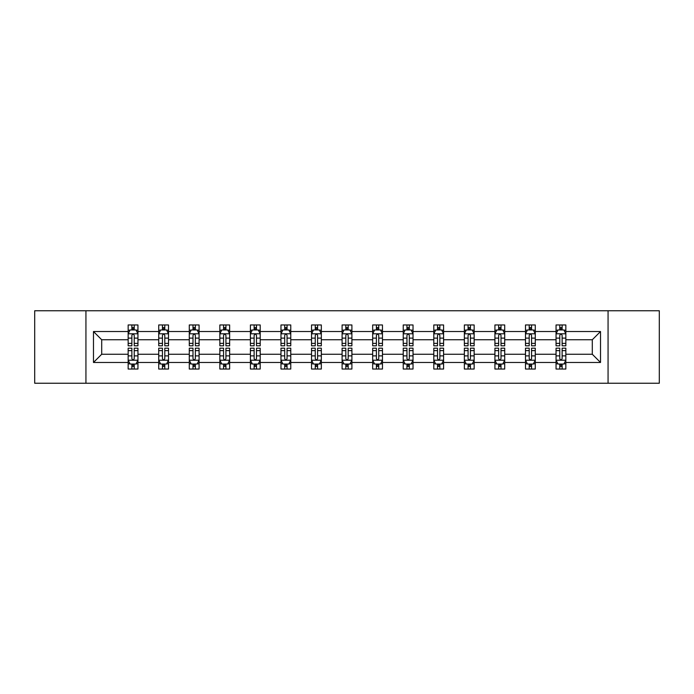<?xml version="1.0" encoding="UTF-8"?>
<svg xmlns="http://www.w3.org/2000/svg" width="694" height="694" viewBox="0 0 694 694"><rect width="100%" height="100%" fill="white"/><g stroke="black" fill="none" stroke-linecap="round" stroke-linejoin="round"><path stroke-width="1.04" d="M608.065 383.244L659.3 383.244L659.3 310.756L608.065 310.756L608.065 383.244L85.935 383.244L85.935 310.756L34.7 310.756L34.7 383.244L85.935 383.244M565.844 362.476L565.844 354.252L592.294 354.252L600.527 362.476L565.844 362.476L565.844 369.043L562.123 369.043L562.123 364.046M608.065 310.756L85.935 310.756M556.05 362.476L535.282 362.476L535.282 354.252L556.05 354.252L556.05 369.043L565.844 369.043L565.844 363.812L564.005 363.812M535.282 362.476L535.282 369.043L531.561 369.043L531.561 364.046M525.488 362.476L504.72 362.476L504.72 354.252L525.488 354.252L525.488 369.043L535.282 369.043L535.282 363.812L533.443 363.812M504.72 362.476L504.72 369.043L500.999 369.043L500.999 364.046M494.917 362.476L474.149 362.476L474.149 354.252L494.917 354.252L494.917 369.043L504.72 369.043L504.72 363.812L502.872 363.812M474.149 362.476L474.149 369.043L470.428 369.043L470.428 364.046M464.355 362.476L443.587 362.476L443.587 354.252L464.355 354.252L464.355 369.043L474.149 369.043L474.149 363.812L472.31 363.812M443.587 362.476L443.587 369.043L439.866 369.043L439.866 364.046M433.793 362.476L413.025 362.476L413.025 354.252L433.793 354.252L433.793 369.043L443.587 369.043L443.587 363.812L441.748 363.812M413.025 362.476L413.025 369.043L409.304 369.043L409.304 364.046M403.231 362.476L382.463 362.476L382.463 354.252L403.231 354.252L403.231 369.043L413.025 369.043L413.025 363.812L411.186 363.812M382.463 362.476L382.463 369.043L378.742 369.043L378.742 364.046M372.669 362.476L351.901 362.476L351.901 354.252L372.669 354.252L372.669 369.043L382.463 369.043L382.463 363.812L380.624 363.812M351.901 362.476L351.901 369.043L348.18 369.043L348.18 364.046M342.099 362.476L321.331 362.476L321.331 354.252L342.099 354.252L342.099 369.043L351.901 369.043L351.901 363.812L350.054 363.812M321.331 362.476L321.331 369.043L317.609 369.043L317.609 364.046M311.537 362.476L290.769 362.476L290.769 354.252L311.537 354.252L311.537 369.043L321.331 369.043L321.331 363.812L319.492 363.812M290.769 362.476L290.769 369.043L287.047 369.043L287.047 364.046M280.975 362.476L260.207 362.476L260.207 354.252L280.975 354.252L280.975 369.043L290.769 369.043L290.769 363.812L288.93 363.812M260.207 362.476L260.207 369.043L256.485 369.043L256.485 364.046M250.413 362.476L229.645 362.476L229.645 354.252L250.413 354.252L250.413 369.043L260.207 369.043L260.207 363.812L258.368 363.812M229.645 362.476L229.645 369.043L225.923 369.043L225.923 364.046M219.851 362.476L199.083 362.476L199.083 354.252L219.851 354.252L219.851 369.043L229.645 369.043L229.645 363.812L227.797 363.812M199.083 362.476L199.083 369.043L195.352 369.043L195.352 364.046M189.28 362.476L168.512 362.476L168.512 354.252L189.28 354.252L189.28 369.043L199.083 369.043L199.083 363.812L197.235 363.812M168.512 362.476L168.512 369.043L164.79 369.043L164.79 364.046M158.718 362.476L137.95 362.476L137.95 354.252L158.718 354.252L158.718 369.043L168.512 369.043L168.512 363.812L166.673 363.812M137.95 362.476L137.95 369.043L134.228 369.043L134.228 364.046M128.156 362.476L93.473 362.476L93.473 331.524L128.156 331.524L128.156 339.748L101.706 339.748L101.706 354.252L128.156 354.252L128.156 369.043L137.95 369.043L137.95 363.812L136.111 363.812M129.995 330.188L128.156 330.188L128.156 324.957L128.156 331.524M131.877 329.954L131.877 324.957L128.156 324.957L137.95 324.957L137.95 331.524L158.718 331.524L158.718 324.957L168.512 324.957L168.512 331.524L189.28 331.524L189.28 324.957L199.083 324.957L199.083 331.524L219.851 331.524L219.851 324.957L229.645 324.957L229.645 331.524L250.413 331.524L250.413 324.957L260.207 324.957L260.207 331.524L280.975 331.524L280.975 324.957L290.769 324.957L290.769 331.524L311.537 331.524L311.537 324.957L321.331 324.957L321.331 331.524L342.099 331.524L342.099 324.957L351.901 324.957L351.901 331.524L372.669 331.524L372.669 324.957L382.463 324.957L382.463 331.524L403.231 331.524L403.231 324.957L413.025 324.957L413.025 331.524L433.793 331.524L433.793 324.957L443.587 324.957L443.587 331.524L464.355 331.524L464.355 324.957L474.149 324.957L474.149 331.524L494.917 331.524L494.917 324.957L504.72 324.957L504.72 331.524L525.488 331.524L525.488 324.957L535.282 324.957L535.282 331.524L556.05 331.524L556.05 324.957L565.844 324.957L565.844 331.524L600.527 331.524L600.527 362.476M556.05 331.524L556.05 339.748L535.282 339.748L535.282 331.524M525.488 331.524L525.488 339.748L504.72 339.748L504.72 331.524M494.917 331.524L494.917 339.748L474.149 339.748L474.149 331.524M464.355 331.524L464.355 339.748L443.587 339.748L443.587 331.524M433.793 331.524L433.793 339.748L413.025 339.748L413.025 331.524M403.231 331.524L403.231 339.748L382.463 339.748L382.463 331.524M372.669 331.524L372.669 339.748L351.901 339.748L351.901 331.524M342.099 331.524L342.099 339.748L321.331 339.748L321.331 331.524M311.537 331.524L311.537 339.748L290.769 339.748L290.769 331.524M280.975 331.524L280.975 339.748L260.207 339.748L260.207 331.524M250.413 331.524L250.413 339.748L229.645 339.748L229.645 331.524M219.851 331.524L219.851 339.748L199.083 339.748L199.083 331.524M189.28 331.524L189.28 339.748L168.512 339.748L168.512 331.524M158.718 331.524L158.718 339.748L137.95 339.748L137.95 331.524M93.473 331.524L101.706 339.748M592.294 354.252L592.294 339.748L565.844 339.748L565.844 331.524M559.772 329.858L562.123 329.858M529.21 329.858L531.561 329.858M498.648 329.858L500.999 329.858M468.077 329.858L470.428 329.858M437.515 329.858L439.866 329.858M406.953 329.858L409.304 329.858M376.391 329.858L378.742 329.858M345.82 329.858L348.18 329.858M315.258 329.858L317.609 329.858M284.696 329.858L287.047 329.858M254.134 329.858L256.485 329.858M223.572 329.858L225.923 329.858M193.001 329.858L195.352 329.858M162.439 329.858L164.79 329.858M131.877 329.858L134.228 329.858M131.877 364.142L134.228 364.142M162.439 364.142L164.79 364.142M193.001 364.142L195.352 364.142M223.572 364.142L225.923 364.142M254.134 364.142L256.485 364.142M284.696 364.142L287.047 364.142M315.258 364.142L317.609 364.142M345.82 364.142L348.18 364.142M376.391 364.142L378.742 364.142M406.953 364.142L409.304 364.142M437.515 364.142L439.866 364.142M468.077 364.142L470.428 364.142M498.648 364.142L500.999 364.142M529.21 364.142L531.561 364.142M559.772 364.142L562.123 364.142M101.706 354.252L93.473 362.476M600.527 331.524L592.294 339.748M134.228 327.507L131.877 327.507M128.156 343.365L128.156 345.82L131.877 345.82L131.877 343.365L128.156 343.365L128.156 339.748M137.95 339.748L137.95 345.82L134.228 345.82L134.228 335.341C133.448 333.831 132.658 333.831 131.877 335.341L131.877 343.365M136.111 330.188L137.95 330.188L137.95 324.957L134.228 324.957L134.228 329.954M137.95 333.875L135.989 329.954L130.116 329.954L128.156 333.875M131.877 366.493L134.228 366.493M137.95 350.635L137.95 348.18L134.228 348.18L134.228 350.635L137.95 350.635L137.95 354.252M128.156 354.252L128.156 348.18L131.877 348.18L131.877 358.659C132.658 360.169 133.448 360.169 134.228 358.659L134.228 350.635M129.995 363.812L128.156 363.812L128.156 369.043L131.877 369.043L131.877 364.046M128.156 360.125L130.116 364.046L135.989 364.046L137.95 360.125M164.79 327.507L162.439 327.507M160.557 330.188L158.718 330.188L158.718 324.957L162.439 324.957L162.439 329.954M158.718 343.365L158.718 345.82L162.439 345.82L162.439 343.365L158.718 343.365L158.718 339.748M168.512 339.748L168.512 345.82L164.79 345.82L164.79 335.341C164.01 333.831 163.229 333.831 162.439 335.341L162.439 343.365M166.673 330.188L168.512 330.188L168.512 324.957L164.79 324.957L164.79 329.954M168.512 333.875L166.551 329.954L160.678 329.954L158.718 333.875M195.352 327.507L193.001 327.507M191.128 330.188L189.28 330.188L189.28 324.957L193.001 324.957L193.001 329.954M189.28 343.365L189.28 345.82L193.001 345.82L193.001 343.365L189.28 343.365L189.28 339.748M199.083 339.748L199.083 345.82L195.352 345.82L195.352 335.341C194.572 333.831 193.791 333.831 193.001 335.341L193.001 343.365M197.235 330.188L199.083 330.188L199.083 324.957L195.352 324.957L195.352 329.954M199.083 333.875L197.122 329.954L191.24 329.954L189.28 333.875M162.439 366.493L164.79 366.493M168.512 350.635L168.512 348.18L164.79 348.18L164.79 350.635L168.512 350.635L168.512 354.252M158.718 354.252L158.718 348.18L162.439 348.18L162.439 358.659C163.22 360.169 164.01 360.169 164.79 358.659L164.79 350.635M160.557 363.812L158.718 363.812L158.718 369.043L162.439 369.043L162.439 364.046M158.718 360.125L160.678 364.046L166.551 364.046L168.512 360.125M193.001 366.493L195.352 366.493M199.083 350.635L199.083 348.18L195.352 348.18L195.352 350.635L199.083 350.635L199.083 354.252M189.28 354.252L189.28 348.18L193.001 348.18L193.001 358.659C193.791 360.169 194.572 360.169 195.352 358.659L195.352 350.635M191.128 363.812L189.28 363.812L189.28 369.043L193.001 369.043L193.001 364.046M189.28 360.125L191.24 364.046L197.122 364.046L199.083 360.125M225.923 327.507L223.572 327.507M221.69 330.188L219.851 330.188L219.851 324.957L223.572 324.957L223.572 329.954M219.851 343.365L219.851 345.82L223.572 345.82L223.572 343.365L219.851 343.365L219.851 339.748M229.645 339.748L229.645 345.82L225.923 345.82L225.923 335.341C225.134 333.831 224.353 333.831 223.572 335.341L223.572 343.365M227.797 330.188L229.645 330.188L229.645 324.957L225.923 324.957L225.923 329.954M229.645 333.875L227.684 329.954L221.802 329.954L219.851 333.875M223.572 366.493L225.923 366.493M229.645 350.635L229.645 348.18L225.923 348.18L225.923 350.635L229.645 350.635L229.645 354.252M219.851 354.252L219.851 348.18L223.572 348.18L223.572 358.659C224.353 360.169 225.134 360.169 225.923 358.659L225.923 350.635M221.69 363.812L219.851 363.812L219.851 369.043L223.572 369.043L223.572 364.046M219.851 360.125L221.802 364.046L227.684 364.046L229.645 360.125M256.485 327.507L254.134 327.507M252.252 330.188L250.413 330.188L250.413 324.957L254.134 324.957L254.134 329.954M250.413 343.365L250.413 345.82L254.134 345.82L254.134 343.365L250.413 343.365L250.413 339.748M260.207 339.748L260.207 345.82L256.485 345.82L256.485 335.341C255.704 333.831 254.915 333.831 254.134 335.341L254.134 343.365M258.368 330.188L260.207 330.188L260.207 324.957L256.485 324.957L256.485 329.954M260.207 333.875L258.246 329.954L252.373 329.954L250.413 333.875M254.134 366.493L256.485 366.493M260.207 350.635L260.207 348.18L256.485 348.18L256.485 350.635L260.207 350.635L260.207 354.252M250.413 354.252L250.413 348.18L254.134 348.18L254.134 358.659C254.915 360.169 255.696 360.169 256.485 358.659L256.485 350.635M252.252 363.812L250.413 363.812L250.413 369.043L254.134 369.043L254.134 364.046M250.413 360.125L252.373 364.046L258.246 364.046L260.207 360.125M287.047 327.507L284.696 327.507M282.814 330.188L280.975 330.188L280.975 324.957L284.696 324.957L284.696 329.954M280.975 343.365L280.975 345.82L284.696 345.82L284.696 343.365L280.975 343.365L280.975 339.748M290.769 339.748L290.769 345.82L287.047 345.82L287.047 335.341C286.266 333.831 285.486 333.831 284.696 335.341L284.696 343.365M288.93 330.188L290.769 330.188L290.769 324.957L287.047 324.957L287.047 329.954M290.769 333.875L288.808 329.954L282.935 329.954L280.975 333.875M284.696 366.493L287.047 366.493M290.769 350.635L290.769 348.18L287.047 348.18L287.047 350.635L290.769 350.635L290.769 354.252M280.975 354.252L280.975 348.18L284.696 348.18L284.696 358.659C285.477 360.169 286.266 360.169 287.047 358.659L287.047 350.635M282.814 363.812L280.975 363.812L280.975 369.043L284.696 369.043L284.696 364.046M280.975 360.125L282.935 364.046L288.808 364.046L290.769 360.125M317.609 327.507L315.258 327.507M313.376 330.188L311.537 330.188L311.537 324.957L315.258 324.957L315.258 329.954M311.537 343.365L311.537 345.82L315.258 345.82L315.258 343.365L311.537 343.365L311.537 339.748M321.331 339.748L321.331 345.82L317.609 345.82L317.609 335.341C316.828 333.831 316.048 333.831 315.258 335.341L315.258 343.365M319.492 330.188L321.331 330.188L321.331 324.957L317.609 324.957L317.609 329.954M321.331 333.875L319.379 329.954L313.497 329.954L311.537 333.875M315.258 366.493L317.609 366.493M321.331 350.635L321.331 348.18L317.609 348.18L317.609 350.635L321.331 350.635L321.331 354.252M311.537 354.252L311.537 348.18L315.258 348.18L315.258 358.659C316.039 360.169 316.828 360.169 317.609 358.659L317.609 350.635M313.376 363.812L311.537 363.812L311.537 369.043L315.258 369.043L315.258 364.046M311.537 360.125L313.497 364.046L319.379 364.046L321.331 360.125M348.18 327.507L345.82 327.507M343.946 330.188L342.099 330.188L342.099 324.957L345.82 324.957L345.82 329.954M342.099 343.365L342.099 345.82L345.82 345.82L345.82 343.365L342.099 343.365L342.099 339.748M351.901 339.748L351.901 345.82L348.18 345.82L348.18 335.341C347.39 333.831 346.61 333.831 345.82 335.341L345.82 343.365M350.054 330.188L351.901 330.188L351.901 324.957L348.18 324.957L348.18 329.954M351.901 333.875L349.941 329.954L344.059 329.954L342.099 333.875M345.82 366.493L348.18 366.493M351.901 350.635L351.901 348.18L348.18 348.18L348.18 350.635L351.901 350.635L351.901 354.252M342.099 354.252L342.099 348.18L345.82 348.18L345.82 358.659C346.61 360.169 347.39 360.169 348.18 358.659L348.18 350.635M343.946 363.812L342.099 363.812L342.099 369.043L345.82 369.043L345.82 364.046M342.099 360.125L344.059 364.046L349.941 364.046L351.901 360.125M378.742 327.507L376.391 327.507M374.508 330.188L372.669 330.188L372.669 324.957L376.391 324.957L376.391 329.954M372.669 343.365L372.669 345.82L376.391 345.82L376.391 343.365L372.669 343.365L372.669 339.748M382.463 339.748L382.463 345.82L378.742 345.82L378.742 335.341C377.961 333.831 377.172 333.831 376.391 335.341L376.391 343.365M380.624 330.188L382.463 330.188L382.463 324.957L378.742 324.957L378.742 329.954M382.463 333.875L380.503 329.954L374.621 329.954L372.669 333.875M376.391 366.493L378.742 366.493M382.463 350.635L382.463 348.18L378.742 348.18L378.742 350.635L382.463 350.635L382.463 354.252M372.669 354.252L372.669 348.18L376.391 348.18L376.391 358.659C377.172 360.169 377.952 360.169 378.742 358.659L378.742 350.635M374.508 363.812L372.669 363.812L372.669 369.043L376.391 369.043L376.391 364.046M372.669 360.125L374.621 364.046L380.503 364.046L382.463 360.125M409.304 327.507L406.953 327.507M405.07 330.188L403.231 330.188L403.231 324.957L406.953 324.957L406.953 329.954M403.231 343.365L403.231 345.82L406.953 345.82L406.953 343.365L403.231 343.365L403.231 339.748M413.025 339.748L413.025 345.82L409.304 345.82L409.304 335.341C408.523 333.831 407.734 333.831 406.953 335.341L406.953 343.365M411.186 330.188L413.025 330.188L413.025 324.957L409.304 324.957L409.304 329.954M413.025 333.875L411.065 329.954L405.192 329.954L403.231 333.875M439.866 327.507L437.515 327.507M435.632 330.188L433.793 330.188L433.793 324.957L437.515 324.957L437.515 329.954M433.793 343.365L433.793 345.82L437.515 345.82L437.515 343.365L433.793 343.365L433.793 339.748M443.587 339.748L443.587 345.82L439.866 345.82L439.866 335.341C439.085 333.831 438.304 333.831 437.515 335.341L437.515 343.365M441.748 330.188L443.587 330.188L443.587 324.957L439.866 324.957L439.866 329.954M443.587 333.875L441.627 329.954L435.754 329.954L433.793 333.875M470.428 327.507L468.077 327.507M466.203 330.188L464.355 330.188L464.355 324.957L468.077 324.957L468.077 329.954M464.355 343.365L464.355 345.82L468.077 345.82L468.077 343.365L464.355 343.365L464.355 339.748M474.149 339.748L474.149 345.82L470.428 345.82L470.428 335.341C469.647 333.831 468.866 333.831 468.077 335.341L468.077 343.365M472.31 330.188L474.149 330.188L474.149 324.957L470.428 324.957L470.428 329.954M474.149 333.875L472.198 329.954L466.316 329.954L464.355 333.875M406.953 366.493L409.304 366.493M413.025 350.635L413.025 348.18L409.304 348.18L409.304 350.635L413.025 350.635L413.025 354.252M403.231 354.252L403.231 348.18L406.953 348.18L406.953 358.659C407.734 360.169 408.514 360.169 409.304 358.659L409.304 350.635M405.07 363.812L403.231 363.812L403.231 369.043L406.953 369.043L406.953 364.046M403.231 360.125L405.192 364.046L411.065 364.046L413.025 360.125M437.515 366.493L439.866 366.493M443.587 350.635L443.587 348.18L439.866 348.18L439.866 350.635L443.587 350.635L443.587 354.252M433.793 354.252L433.793 348.18L437.515 348.18L437.515 358.659C438.296 360.169 439.085 360.169 439.866 358.659L439.866 350.635M435.632 363.812L433.793 363.812L433.793 369.043L437.515 369.043L437.515 364.046M433.793 360.125L435.754 364.046L441.627 364.046L443.587 360.125M468.077 366.493L470.428 366.493M474.149 350.635L474.149 348.18L470.428 348.18L470.428 350.635L474.149 350.635L474.149 354.252M464.355 354.252L464.355 348.18L468.077 348.18L468.077 358.659C468.866 360.169 469.647 360.169 470.428 358.659L470.428 350.635M466.203 363.812L464.355 363.812L464.355 369.043L468.077 369.043L468.077 364.046M464.355 360.125L466.316 364.046L472.198 364.046L474.149 360.125M500.999 327.507L498.648 327.507M496.765 330.188L494.917 330.188L494.917 324.957L498.648 324.957L498.648 329.954M494.917 343.365L494.917 345.82L498.648 345.82L498.648 343.365L494.917 343.365L494.917 339.748M504.72 339.748L504.72 345.82L500.999 345.82L500.999 335.341C500.209 333.831 499.428 333.831 498.648 335.341L498.648 343.365M502.872 330.188L504.72 330.188L504.72 324.957L500.999 324.957L500.999 329.954M504.72 333.875L502.76 329.954L496.878 329.954L494.917 333.875M498.648 366.493L500.999 366.493M504.72 350.635L504.72 348.18L500.999 348.18L500.999 350.635L504.72 350.635L504.72 354.252M494.917 354.252L494.917 348.18L498.648 348.18L498.648 358.659C499.428 360.169 500.209 360.169 500.999 358.659L500.999 350.635M496.765 363.812L494.917 363.812L494.917 369.043L498.648 369.043L498.648 364.046M494.917 360.125L496.878 364.046L502.76 364.046L504.72 360.125M531.561 327.507L529.21 327.507M527.327 330.188L525.488 330.188L525.488 324.957L529.21 324.957L529.21 329.954M525.488 343.365L525.488 345.82L529.21 345.82L529.21 343.365L525.488 343.365L525.488 339.748M535.282 339.748L535.282 345.82L531.561 345.82L531.561 335.341C530.78 333.831 529.99 333.831 529.21 335.341L529.21 343.365M533.443 330.188L535.282 330.188L535.282 324.957L531.561 324.957L531.561 329.954M535.282 333.875L533.322 329.954L527.449 329.954L525.488 333.875M529.21 366.493L531.561 366.493M535.282 350.635L535.282 348.18L531.561 348.18L531.561 350.635L535.282 350.635L535.282 354.252M525.488 354.252L525.488 348.18L529.21 348.18L529.21 358.659C529.99 360.169 530.771 360.169 531.561 358.659L531.561 350.635M527.327 363.812L525.488 363.812L525.488 369.043L529.21 369.043L529.21 364.046M525.488 360.125L527.449 364.046L533.322 364.046L535.282 360.125M562.123 327.507L559.772 327.507M557.889 330.188L556.05 330.188L556.05 324.957L559.772 324.957L559.772 329.954M556.05 343.365L556.05 345.82L559.772 345.82L559.772 343.365L556.05 343.365L556.05 339.748M565.844 339.748L565.844 345.82L562.123 345.82L562.123 335.341C561.342 333.831 560.552 333.831 559.772 335.341L559.772 343.365M564.005 330.188L565.844 330.188L565.844 324.957L562.123 324.957L562.123 329.954M565.844 333.875L563.884 329.954L558.011 329.954L556.05 333.875M559.772 366.493L562.123 366.493M565.844 350.635L565.844 348.18L562.123 348.18L562.123 350.635L565.844 350.635L565.844 354.252M556.05 354.252L556.05 348.18L559.772 348.18L559.772 358.659C560.552 360.169 561.342 360.169 562.123 358.659L562.123 350.635M557.889 363.812L556.05 363.812L556.05 369.043L559.772 369.043L559.772 364.046M556.05 360.125L558.011 364.046L563.884 364.046L565.844 360.125M137.898 333.779L128.208 333.779M137.95 343.365L134.228 343.365M131.877 338.117L128.156 338.117M137.95 338.117L134.228 338.117M134.228 328.756L131.877 328.756M128.208 360.221L137.898 360.221M128.156 350.635L131.877 350.635M134.228 355.883L137.95 355.883M128.156 355.883L131.877 355.883M131.877 365.244L134.228 365.244M168.469 333.779L158.77 333.779M168.512 343.365L164.79 343.365M162.439 338.117L158.718 338.117M168.512 338.117L164.79 338.117M164.79 328.756L162.439 328.756M199.031 333.779L189.332 333.779M199.083 343.365L195.352 343.365M193.001 338.117L189.28 338.117M199.083 338.117L195.352 338.117M195.352 328.756L193.001 328.756M158.77 360.221L168.469 360.221M158.718 350.635L162.439 350.635M164.79 355.883L168.512 355.883M158.718 355.883L162.439 355.883M162.439 365.244L164.79 365.244M189.332 360.221L199.031 360.221M189.28 350.635L193.001 350.635M195.352 355.883L199.083 355.883M189.28 355.883L193.001 355.883M193.001 365.244L195.352 365.244M229.593 333.779L219.894 333.779M229.645 343.365L225.923 343.365M223.572 338.117L219.851 338.117M229.645 338.117L225.923 338.117M225.923 328.756L223.572 328.756M219.894 360.221L229.593 360.221M219.851 350.635L223.572 350.635M225.923 355.883L229.645 355.883M219.851 355.883L223.572 355.883M223.572 365.244L225.923 365.244M260.155 333.779L250.456 333.779M260.207 343.365L256.485 343.365M254.134 338.117L250.413 338.117M260.207 338.117L256.485 338.117M256.485 328.756L254.134 328.756M250.456 360.221L260.155 360.221M250.413 350.635L254.134 350.635M256.485 355.883L260.207 355.883M250.413 355.883L254.134 355.883M254.134 365.244L256.485 365.244M290.725 333.779L281.027 333.779M290.769 343.365L287.047 343.365M284.696 338.117L280.975 338.117M290.769 338.117L287.047 338.117M287.047 328.756L284.696 328.756M281.027 360.221L290.725 360.221M280.975 350.635L284.696 350.635M287.047 355.883L290.769 355.883M280.975 355.883L284.696 355.883M284.696 365.244L287.047 365.244M321.287 333.779L311.589 333.779M321.331 343.365L317.609 343.365M315.258 338.117L311.537 338.117M321.331 338.117L317.609 338.117M317.609 328.756L315.258 328.756M311.589 360.221L321.287 360.221M311.537 350.635L315.258 350.635M317.609 355.883L321.331 355.883M311.537 355.883L315.258 355.883M315.258 365.244L317.609 365.244M351.849 333.779L342.151 333.779M351.901 343.365L348.18 343.365M345.82 338.117L342.099 338.117M351.901 338.117L348.18 338.117M348.18 328.756L345.82 328.756M342.151 360.221L351.849 360.221M342.099 350.635L345.82 350.635M348.18 355.883L351.901 355.883M342.099 355.883L345.82 355.883M345.82 365.244L348.18 365.244M382.411 333.779L372.713 333.779M382.463 343.365L378.742 343.365M376.391 338.117L372.669 338.117M382.463 338.117L378.742 338.117M378.742 328.756L376.391 328.756M372.713 360.221L382.411 360.221M372.669 350.635L376.391 350.635M378.742 355.883L382.463 355.883M372.669 355.883L376.391 355.883M376.391 365.244L378.742 365.244M412.973 333.779L403.275 333.779M413.025 343.365L409.304 343.365M406.953 338.117L403.231 338.117M413.025 338.117L409.304 338.117M409.304 328.756L406.953 328.756M443.544 333.779L433.845 333.779M443.587 343.365L439.866 343.365M437.515 338.117L433.793 338.117M443.587 338.117L439.866 338.117M439.866 328.756L437.515 328.756M474.106 333.779L464.407 333.779M474.149 343.365L470.428 343.365M468.077 338.117L464.355 338.117M474.149 338.117L470.428 338.117M470.428 328.756L468.077 328.756M403.275 360.221L412.973 360.221M403.231 350.635L406.953 350.635M409.304 355.883L413.025 355.883M403.231 355.883L406.953 355.883M406.953 365.244L409.304 365.244M433.845 360.221L443.544 360.221M433.793 350.635L437.515 350.635M439.866 355.883L443.587 355.883M433.793 355.883L437.515 355.883M437.515 365.244L439.866 365.244M464.407 360.221L474.106 360.221M464.355 350.635L468.077 350.635M470.428 355.883L474.149 355.883M464.355 355.883L468.077 355.883M468.077 365.244L470.428 365.244M504.668 333.779L494.969 333.779M504.72 343.365L500.999 343.365M498.648 338.117L494.917 338.117M504.72 338.117L500.999 338.117M500.999 328.756L498.648 328.756M494.969 360.221L504.668 360.221M494.917 350.635L498.648 350.635M500.999 355.883L504.72 355.883M494.917 355.883L498.648 355.883M498.648 365.244L500.999 365.244M535.23 333.779L525.531 333.779M535.282 343.365L531.561 343.365M529.21 338.117L525.488 338.117M535.282 338.117L531.561 338.117M531.561 328.756L529.21 328.756M525.531 360.221L535.23 360.221M525.488 350.635L529.21 350.635M531.561 355.883L535.282 355.883M525.488 355.883L529.21 355.883M529.21 365.244L531.561 365.244M565.792 333.779L556.102 333.779M565.844 343.365L562.123 343.365M559.772 338.117L556.05 338.117M565.844 338.117L562.123 338.117M562.123 328.756L559.772 328.756M556.102 360.221L565.792 360.221M556.05 350.635L559.772 350.635M562.123 355.883L565.844 355.883M556.05 355.883L559.772 355.883M559.772 365.244L562.123 365.244"/></g></svg>
